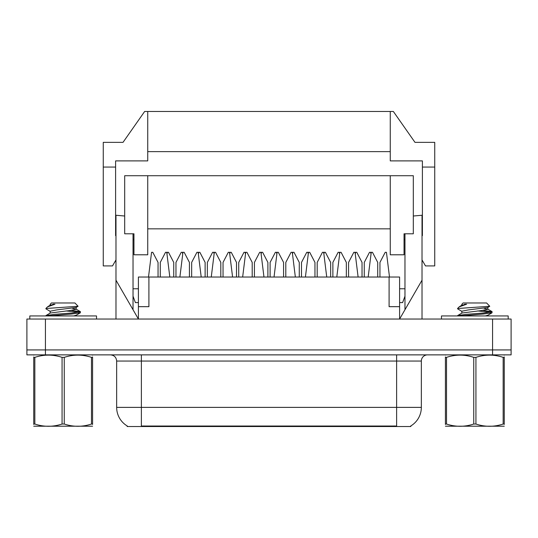 <?xml version="1.0" encoding="UTF-8"?>
<svg xmlns="http://www.w3.org/2000/svg" width="538" height="538" viewBox="0 0 538 538"><rect width="100%" height="100%" fill="white"/><g stroke="black" fill="none" stroke-linecap="round" stroke-linejoin="round"><path stroke-width="0.81" d="M410.837 425.921L410.837 426.526L127.163 426.526L127.163 425.921M124.688 216.014L115.979 215.254L115.979 280.197L138.407 319.041L138.407 277.03L399.593 277.03L399.593 319.041L422.021 280.197L422.021 319.041M148.905 277.03L148.905 306.68L138.407 306.68M389.095 277.03L389.095 306.68L399.593 306.68M45.434 319.041L26.9 319.041L26.9 349.929L45.434 349.929L26.9 349.929L26.9 354.872L45.434 354.872L45.434 349.929L492.566 349.929L45.434 349.929L45.434 319.041L492.566 319.041L492.566 349.929L511.1 349.929L492.566 349.929L492.566 354.872L45.434 354.872M511.1 329.538L511.1 349.929L511.1 319.041L492.566 319.041M404.966 233.788L404.966 309.727M413.312 216.014L422.021 215.254L422.021 280.197M133.034 233.788L133.034 309.727M115.979 280.197L115.979 319.041M138.407 288.765L133.034 288.765M133.034 296.189L135.381 302.605L138.407 302.605M404.966 296.189L402.619 302.605L399.593 302.605M404.966 288.765L399.593 288.765M404.045 233.788L404.045 254.79L390.265 254.79L390.265 175.718L413.312 175.718L413.312 233.788L404.045 233.788L404.045 237.493M147.735 175.718L147.735 254.79L133.955 254.79L133.955 233.788L124.688 233.788L124.688 175.718L390.265 175.718M133.955 237.493L133.955 233.788M147.735 228.845L390.265 228.845M133.034 239.04L133.955 239.968M404.045 239.968L404.966 239.04M422.021 235.644L422.391 235.644L422.391 160.889L390.265 160.889L390.265 111.474L144.648 111.474L123.014 142.362L103.256 142.362L103.256 167.069L115.609 167.069L115.609 160.889L147.735 160.889L147.735 111.474M115.979 235.644L115.609 235.644L115.609 167.069M422.021 259.921L425.477 265.913L434.744 265.913L434.744 167.069L422.391 167.069M434.744 167.069L434.744 142.362L414.986 142.362L393.352 111.474L390.265 111.474M147.735 151.629L390.265 151.629M115.979 259.921L112.523 265.913L103.256 265.913L103.256 167.069M127.345 426.029A21.621 21.621 0 0 1 116.659 407.38L141.373 407.38L141.373 426.029L396.627 426.029L396.627 407.38L421.341 407.38L421.341 361.045A6.18 6.18 0 0 1 427.515 354.872M116.659 407.38L116.659 361.045C116.295 357.293 114.238 355.235 110.485 354.872M410.655 426.029A21.621 21.621 0 0 0 421.341 407.38M511.1 349.929L511.1 354.872L492.566 354.872M270.11 277.03L270.11 262.409L275.362 252.322L276.599 252.322L276.848 254.313M261.152 254.313L261.401 252.322L262.638 252.322L267.89 262.409L267.89 277.03M285.806 277.03L285.806 262.409L291.051 252.322L292.289 252.322L295.349 277.03M274.03 277.03L277.09 252.322L278.328 252.322L283.58 262.409L283.58 277.03M254.42 277.03L254.42 262.409L259.672 252.322L260.91 252.322L263.97 277.03M242.651 277.03L245.711 252.322L246.949 252.322L252.194 262.409L252.194 277.03M238.731 277.03L238.731 262.409L243.983 252.322L245.214 252.322L245.463 254.313M229.773 254.313L230.022 252.322L231.253 252.322L236.505 262.409L236.505 277.03M301.495 277.03L301.495 262.409L306.747 252.322L307.978 252.322L308.227 254.313M292.537 254.313L292.786 252.322L294.017 252.322L299.269 262.409L299.269 277.03M207.345 277.03L207.345 262.409L212.597 252.322L213.835 252.322L214.084 254.313M198.387 254.313L198.636 252.322L199.874 252.322L205.126 262.409L205.126 277.03M332.874 277.03L332.874 262.409L338.126 252.322L339.364 252.322L339.613 254.313M323.916 254.313L324.165 252.322L325.403 252.322L330.655 262.409L330.655 277.03M364.26 277.03L364.26 262.409L369.512 252.322L370.743 252.322L370.991 254.313M355.302 254.313L355.551 252.322L356.781 252.322L362.034 262.409L362.034 277.03M175.966 277.03L175.966 262.409L181.219 252.322L182.449 252.322L182.698 254.313M167.009 254.313L167.257 252.322L168.488 252.322L173.74 262.409L173.74 277.03M317.185 277.03L317.185 262.409L322.437 252.322L323.674 252.322L326.734 277.03M305.416 277.03L308.476 252.322L309.713 252.322L314.959 262.409L314.959 277.03M223.041 277.03L223.041 262.409L228.287 252.322L229.524 252.322L232.584 277.03M211.266 277.03L214.326 252.322L215.563 252.322L220.815 262.409L220.815 277.03M348.57 277.03L348.57 262.409L353.816 252.322L355.053 252.322L358.113 277.03M336.795 277.03L339.855 252.322L341.092 252.322L346.344 262.409L346.344 277.03M191.656 277.03L191.656 262.409L196.908 252.322L198.145 252.322L201.205 277.03M179.887 277.03L182.947 252.322L184.184 252.322L189.43 262.409L189.43 277.03M379.949 277.03L379.949 262.409L385.201 252.322L386.439 252.322L389.499 277.03M368.18 277.03L371.24 252.322L372.478 252.322L377.723 262.409L377.723 277.03M160.277 277.03L160.277 262.409L165.522 252.322L166.76 252.322L169.82 277.03M148.501 277.03L151.561 252.322L152.799 252.322L158.051 262.409L158.051 277.03M29.805 319.041L29.805 315.947L96.524 315.947L96.524 319.041M92.583 426.204L33.739 426.204M92.583 424.435L92.583 424.031C92.583 427.024 92.583 427.024 92.583 424.031L91.487 424.031L91.487 357.366C82.448 354.374 73.37 354.374 64.257 357.366L62.072 357.366C53.027 354.374 43.948 354.374 34.835 357.366L33.739 357.366C33.739 354.374 33.739 354.374 33.739 357.366L33.739 356.963M64.257 357.366L64.257 424.031C73.296 427.024 82.375 427.024 91.487 424.031M64.257 424.031L62.072 424.031L62.072 357.366M92.583 356.963L92.583 357.366C92.583 354.374 92.583 354.374 92.583 357.366L91.487 357.366M92.583 355.154L92.2 354.872M45.905 315.947L46.026 315.503L54.533 314.333L71.789 313.029L80.424 311.717L71.413 310.379M48.333 315.947L71.789 314.004L80.297 312.84L80.424 311.717M79.073 312.208L65.945 310.951M50.316 311.415L46.026 308.913L46.463 308.469L45.905 308.778M46.463 308.469L78.091 306.277L74.93 302.975L51.392 302.975L50.337 304.219M47.492 306.875L54.963 304.219L52.932 304.219M92.583 357.366L92.583 424.031M34.835 357.366L34.835 424.031L33.739 424.031L33.739 357.366M34.835 424.031C43.874 427.024 52.953 427.024 62.072 424.031M33.739 424.031C33.739 427.024 33.739 427.024 33.739 424.031L33.739 424.435M73.639 315.947L76.006 315.342L80.297 312.84M50.148 313.19L50.148 311.226L56.658 309.922L76.006 307.494L78.091 306.277M46.026 315.503L50.316 313.002L69.671 310.574L76.174 309.269L72.448 308.287M48.017 306.499L50.316 305.154L54.963 304.219M504.261 426.204L445.417 426.204M504.261 424.435L504.261 424.031C504.261 427.024 504.261 427.024 504.261 424.031L503.165 424.031L503.165 357.366C494.126 354.374 485.047 354.374 475.928 357.366L473.743 357.366C464.704 354.374 455.625 354.374 446.513 357.366L445.417 357.366C445.417 354.374 445.417 354.374 445.417 357.366L445.417 356.963M475.928 357.366L475.928 424.031C484.973 427.024 494.052 427.024 503.165 424.031M475.928 424.031L473.743 424.031L473.743 357.366M504.261 356.963L504.261 357.366C504.261 354.374 504.261 354.374 504.261 357.366L503.165 357.366M504.261 355.154L503.871 354.872M457.576 315.947L457.704 315.503L466.211 314.333L483.467 313.029L492.095 311.717L483.084 310.379M460.01 315.947L483.467 314.004L491.974 312.84L492.095 311.717M490.75 312.208L477.623 310.951M461.994 311.415L457.704 308.913L458.141 308.469L457.576 308.778M458.141 308.469L489.762 306.277L486.608 302.975L463.07 302.975L462.014 304.219M459.17 306.875L466.641 304.219L464.61 304.219M504.261 357.366L504.261 424.031M446.513 357.366L446.513 424.031L445.417 424.031L445.417 357.366M446.513 424.031C455.551 427.024 464.63 427.024 473.743 424.031M445.417 424.031C445.417 427.024 445.417 427.024 445.417 424.031L445.417 424.435M485.316 315.947L487.684 315.342L491.974 312.84M461.826 313.19L461.826 311.226L468.329 309.922L487.684 307.494L489.762 306.277M457.704 315.503L461.994 313.002L481.342 310.574L487.852 309.269L484.126 308.287M459.694 306.499L461.994 305.154L466.641 304.219M441.476 319.041L441.476 315.947L508.195 315.947L508.195 319.041M394.159 426.526L394.159 425.921M143.841 426.526L143.841 425.921M396.627 354.872L396.627 361.045L116.659 361.045M421.341 361.045L396.627 361.045L396.627 407.38L141.373 407.38L141.373 354.872M47.492 306.882L45.905 308.469M34.129 354.872L33.739 355.093M50.148 304.219L50.148 305.342M76.174 315.241L76.174 315.947M76.174 307.306L76.174 309.269M76.006 309.074L80.297 311.576M459.17 306.882L457.576 308.469M445.8 354.872L445.417 355.093M461.826 304.219L461.826 305.342M487.852 315.241L487.852 315.947M487.852 307.306L487.852 309.269M487.684 309.074L491.974 311.576"/></g></svg>
